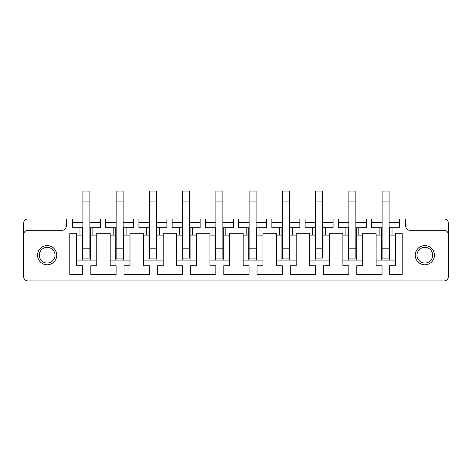 <?xml version="1.0" encoding="UTF-8"?>
<svg xmlns="http://www.w3.org/2000/svg" width="472" height="472" viewBox="0 0 472 472"><rect width="100%" height="100%" fill="white"/><g stroke="black" fill="none" stroke-linecap="round" stroke-linejoin="round"><path stroke-width="0.71" d="M402.203 233.298L402.203 274.474L389.553 274.474L389.553 265.754L395.483 265.754L395.483 233.298L402.203 233.298M389.076 218.984L444.04 218.984A4.36 4.36 0 0 1 448.4 223.35L448.4 276.568A4.36 4.36 0 0 1 444.04 280.934L27.96 280.934A4.36 4.36 0 0 1 23.6 276.568L23.6 223.35A4.36 4.36 0 0 1 27.96 218.984L82.925 218.984M448.4 234.69A4.36 4.36 0 0 0 444.04 230.324L410.015 230.324A4.36 4.36 0 0 1 405.649 225.964L405.649 218.984M89.904 218.984L116.165 218.984M123.145 218.984L149.406 218.984M156.385 218.984L182.646 218.984M189.626 218.984L215.887 218.984M222.867 218.984L249.127 218.984M256.107 218.984L282.374 218.984M289.348 218.984L315.615 218.984M322.594 218.984L348.855 218.984M355.835 218.984L382.096 218.984M399.583 218.984L399.583 227.71L389.512 227.71L389.512 235.127L395.483 235.127M371.582 218.984L371.582 227.71L382.096 227.71M389.076 227.71L389.512 227.71M392.031 227.71L392.031 235.127M366.343 218.984L366.343 227.71L358.791 227.71L358.791 235.127L362.679 235.127L362.679 233.298L376.119 233.298L376.119 260.078L395.483 260.078M362.679 235.127L362.679 265.754L356.749 265.754L356.749 274.474L382.049 274.474L382.049 265.754L376.119 265.754L376.119 260.078M333.102 218.984L333.102 227.71L325.55 227.71L325.55 235.127L329.438 235.127L329.438 233.298L342.878 233.298L342.878 260.078L362.679 260.078M329.438 235.127L329.438 265.754L323.509 265.754L323.509 274.474L348.808 274.474L348.808 265.754L342.878 265.754L342.878 260.078M299.862 218.984L299.862 227.71L292.31 227.71L292.31 235.127L296.198 235.127L296.198 233.298L309.638 233.298L309.638 260.078L329.438 260.078M296.198 235.127L296.198 265.754L290.268 265.754L290.268 274.474L315.567 274.474L315.567 265.754L309.638 265.754L309.638 260.078M266.621 218.984L266.621 227.71L259.069 227.71L259.069 235.127L262.957 235.127L262.957 233.298L276.397 233.298L276.397 260.078L296.198 260.078M262.957 235.127L262.957 265.754L257.028 265.754L257.028 274.474L282.327 274.474L282.327 265.754L276.397 265.754L276.397 260.078M233.38 218.984L233.38 227.71L225.828 227.71L225.828 235.127L229.716 235.127L229.716 233.298L243.157 233.298L243.157 260.078L262.957 260.078M229.716 235.127L229.716 265.754L223.787 265.754L223.787 274.474L249.086 274.474L249.086 265.754L243.157 265.754L243.157 260.078M200.14 218.984L200.14 227.71L192.588 227.71L192.588 235.127L196.476 235.127L196.476 233.298L209.916 233.298L209.916 260.078L229.716 260.078M196.476 235.127L196.476 265.754L190.546 265.754L190.546 274.474L215.846 274.474L215.846 265.754L209.916 265.754L209.916 260.078M166.899 218.984L166.899 227.71L159.347 227.71L159.347 235.127L163.235 235.127L163.235 233.298L176.675 233.298L176.675 260.078L196.476 260.078M163.235 235.127L163.235 265.754L157.306 265.754L157.306 274.474L182.605 274.474L182.605 265.754L176.675 265.754L176.675 260.078M133.659 218.984L133.659 227.71L126.107 227.71L126.107 235.127L129.995 235.127L129.995 233.298L143.435 233.298L143.435 260.078L163.235 260.078M129.995 235.127L129.995 265.754L124.065 265.754L124.065 274.474L149.364 274.474L149.364 265.754L143.435 265.754L143.435 260.078M89.904 227.71L92.866 227.71L92.866 235.127L96.754 235.127L96.754 233.298L110.194 233.298L110.194 260.078L129.995 260.078M96.754 235.127L96.754 265.754L90.825 265.754L90.825 274.474L116.124 274.474L116.124 265.754L110.194 265.754L110.194 260.078M76.517 260.078L76.517 265.754L82.447 265.754L82.447 274.474L69.797 274.474L69.797 233.298L76.517 233.298L76.517 260.078L96.754 260.078M76.517 235.127L82.494 235.127L82.494 227.71L82.925 227.71M72.417 218.984L72.417 227.71L82.494 227.71M79.975 227.71L79.975 235.127M92.866 227.71L100.418 227.71L100.418 218.984M66.351 218.984L66.351 225.964A4.36 4.36 0 0 1 61.985 230.324L27.96 230.324A4.36 4.36 0 0 0 23.6 234.69M428.606 248.302A7.853 7.853 0 0 0 417.95 251.428A7.853 7.853 0 0 0 421.077 262.084A7.853 7.853 0 0 0 431.732 258.957A7.853 7.853 0 0 0 428.606 248.302M429.443 246.773A9.599 9.599 0 0 0 416.422 250.591A9.599 9.599 0 0 0 420.245 263.618A9.599 9.599 0 0 0 433.267 259.795A9.599 9.599 0 0 0 429.443 246.773M50.923 248.302A7.853 7.853 0 0 0 40.267 251.428A7.853 7.853 0 0 0 43.394 262.084A7.853 7.853 0 0 0 54.05 258.957A7.853 7.853 0 0 0 50.923 248.302M51.755 246.773A9.599 9.599 0 0 0 38.733 250.591A9.599 9.599 0 0 0 42.557 263.618A9.599 9.599 0 0 0 55.578 259.795A9.599 9.599 0 0 0 51.755 246.773M72.417 222.477L82.925 222.477M89.904 222.477L100.418 222.477M105.657 218.984L105.657 227.71L113.215 227.71L113.215 235.127L115.734 235.127L115.734 227.71L116.165 227.71M110.194 235.127L113.215 235.127M105.657 222.477L116.165 222.477M123.145 222.477L133.659 222.477M138.898 218.984L138.898 227.71L146.456 227.71L146.456 235.127L148.975 235.127L148.975 227.71L149.406 227.71M143.435 235.127L146.456 235.127M138.898 222.477L149.406 222.477M156.385 222.477L166.899 222.477M172.138 218.984L172.138 227.71L179.696 227.71L179.696 235.127L182.216 235.127L182.216 227.71L182.646 227.71M176.675 235.127L179.696 235.127M172.138 222.477L182.646 222.477M189.626 222.477L200.14 222.477M205.379 218.984L205.379 227.71L212.937 227.71L212.937 235.127L215.456 235.127L215.456 227.71L215.887 227.71M209.916 235.127L212.937 235.127M205.379 222.477L215.887 222.477M222.867 222.477L233.38 222.477M238.62 218.984L238.62 227.71L246.177 227.71L246.177 235.127L248.697 235.127L248.697 227.71L249.127 227.71M243.157 235.127L246.177 235.127M238.62 222.477L249.127 222.477M256.107 222.477L266.621 222.477M271.86 218.984L271.86 227.71L279.418 227.71L279.418 235.127L281.937 235.127L281.937 227.71L282.374 227.71M276.397 235.127L279.418 235.127M271.86 222.477L282.374 222.477M289.348 222.477L299.862 222.477M305.101 218.984L305.101 227.71L312.659 227.71L312.659 235.127L315.178 235.127L315.178 227.71L315.615 227.71M309.638 235.127L312.659 235.127M305.101 222.477L315.615 222.477M322.594 222.477L333.102 222.477M338.341 218.984L338.341 227.71L345.899 227.71L345.899 235.127L348.419 235.127L348.419 227.71L348.855 227.71M342.878 235.127L345.899 235.127M338.341 222.477L348.855 222.477M355.835 222.477L366.343 222.477M376.119 235.127L381.659 235.127L381.659 227.71M379.14 227.71L379.14 235.127M371.582 222.477L382.096 222.477M389.076 222.477L399.583 222.477M389.512 260.078L389.512 235.127M389.076 201.102L389.076 191.066L382.096 191.066L382.096 201.102L389.076 201.102L389.076 258.084L382.096 258.084M381.659 260.078L381.659 235.127M358.791 235.127L356.272 235.127L356.272 260.078M355.835 227.71L356.272 227.71L356.272 235.127M355.835 201.102L355.835 191.066L348.855 191.066L348.855 201.102L355.835 201.102L355.835 258.084L348.855 258.084M348.419 260.078L348.419 235.127M325.55 235.127L323.031 235.127L323.031 260.078M322.594 227.71L323.031 227.71L323.031 235.127M322.594 201.102L322.594 191.066L315.615 191.066L315.615 201.102L322.594 201.102L322.594 258.084L315.615 258.084M315.178 260.078L315.178 235.127M292.31 235.127L289.79 235.127L289.79 260.078M289.348 227.71L289.79 227.71L289.79 235.127M289.348 201.102L289.348 191.066L282.374 191.066L282.374 201.102L289.348 201.102L289.348 258.084L282.374 258.084M281.937 260.078L281.937 235.127M259.069 235.127L256.55 235.127L256.55 260.078M256.107 227.71L256.55 227.71L256.55 235.127M256.107 201.102L256.107 191.066L249.127 191.066L249.127 201.102L256.107 201.102L256.107 258.084L249.133 258.084M248.697 260.078L248.697 235.127M225.828 235.127L223.309 235.127L223.309 260.078M222.867 227.71L223.309 227.71L223.309 235.127M222.867 201.102L222.867 191.066L215.887 191.066L215.887 201.102L222.867 201.102L222.867 258.084L215.887 258.084M215.456 260.078L215.456 235.127M192.588 235.127L190.068 235.127L190.068 260.078M189.626 227.71L190.068 227.71L190.068 235.127M189.626 201.102L189.626 191.066L182.646 191.066L182.646 201.102L189.626 201.102L189.626 258.084L182.646 258.084M182.216 260.078L182.216 235.127M159.347 235.127L156.828 235.127L156.828 260.078M156.385 227.71L156.828 227.71L156.828 235.127M156.385 201.102L156.385 191.066L149.406 191.066L149.406 201.102L156.385 201.102L156.385 258.084L149.406 258.084M148.975 260.078L148.975 235.127M126.107 235.127L123.587 235.127L123.587 260.078M123.145 227.71L123.587 227.71L123.587 235.127M123.145 201.102L123.145 191.066L116.165 191.066L116.165 201.102L123.145 201.102L123.145 258.084L116.165 258.084M115.734 260.078L115.734 235.127M92.866 235.127L90.347 235.127L90.347 260.078M90.347 227.71L90.347 235.127M89.904 201.102L89.904 191.066L82.925 191.066L82.925 201.102L89.904 201.102L89.904 258.084L82.925 258.084M82.494 260.078L82.494 235.127M113.215 227.71L115.734 227.71M126.107 227.71L123.587 227.71M146.456 227.71L148.975 227.71M159.347 227.71L156.828 227.71M179.696 227.71L182.216 227.71M192.588 227.71L190.068 227.71M212.937 227.71L215.456 227.71M225.828 227.71L223.309 227.71M246.177 227.71L248.697 227.71M259.069 227.71L256.55 227.71M279.418 227.71L281.937 227.71M292.31 227.71L289.79 227.71M312.659 227.71L315.178 227.71M325.55 227.71L323.031 227.71M345.899 227.71L348.419 227.71M358.791 227.71L356.272 227.71M82.925 258.685L82.925 201.102M116.165 258.685L116.165 201.102M149.406 258.685L149.406 201.102M182.646 258.685L182.646 201.102M215.887 258.685L215.887 201.102M249.127 258.685L249.127 201.102M282.374 258.685L282.374 201.102M315.615 258.685L315.615 201.102M348.855 258.685L348.855 201.102M382.096 258.685L382.096 201.102M89.904 248.213L82.925 248.213M123.145 248.213L116.165 248.213M156.385 248.213L149.406 248.213M189.626 248.213L182.646 248.213M222.867 248.213L215.887 248.213M256.107 248.213L249.127 248.213M289.348 248.213L282.374 248.213M322.594 248.213L315.615 248.213M355.835 248.213L348.855 248.213M389.076 248.213L382.096 248.213"/></g></svg>

